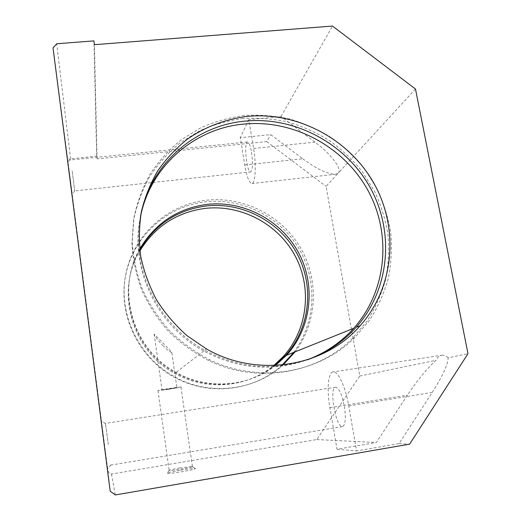 <?xml version="1.0" encoding="UTF-8"?>
<svg xmlns="http://www.w3.org/2000/svg" width="521" height="521" viewBox="0 0 521 521"><rect width="100%" height="100%" fill="white"/><g stroke="black" fill="none" stroke-linecap="round" stroke-linejoin="round"><path stroke-width="0.39" stroke-dasharray="2.6 1.95" d="M244.746 164.968L302.708 158.788L270.718 134.633L240.305 137.694L244.746 164.968C246.889 177.16 249.338 183.333 252.092 183.503C255.453 183.171 256.358 164.649 253.584 148.478L248.823 119.602L281.047 116.476L314.997 142.135C331.493 154.45 342.447 169.325 338.272 173.076L415.484 89.019M302.708 158.788C317.328 169.468 328.419 174.607 335.973 174.216L338.272 173.076L326.068 186.362L359.75 376.032L316.735 439.548L111.461 474.045L107.997 471.466L68.043 161.868L70.602 158.82L96.685 156.17L97.056 158.912L266.759 141.588L270.718 134.633M140.403 217.211C129.566 267.54 156.254 325.208 203.744 351.004C237.674 368.953 272.04 371.942 306.843 359.959M139.739 249.018C115.662 289.767 132.464 349.291 176.124 372.417C207.508 390.281 248.393 387.018 275.511 365.462M162.682 345.384C166.707 349.383 169.768 351.818 171.871 352.697C170.986 350.867 156.945 337.061 154.17 334.065C153.975 335.081 158.964 341.717 162.682 345.384M97.056 158.912L94.438 44.695M281.047 116.476L332.502 26.05M248.823 119.602L240.305 137.694M295.088 351.851C317.634 321.815 319.236 279.328 300.226 247.286C281.184 215.232 243.3 196.098 206.283 200.233C166.622 204.597 132.073 236.267 125.333 276.885C118.423 317.439 141.367 361.353 179.621 379.334C213.799 395.895 256.378 389.48 283.137 364.882M293.714 352.404C316.117 322.571 317.725 280.376 298.852 248.55C279.946 216.716 242.324 197.72 205.561 201.835C166.173 206.186 131.865 237.654 125.17 277.986C118.313 318.259 141.087 361.854 179.061 379.698C213.161 396.227 255.694 389.682 282.258 364.974M139.817 249.709C115.454 290.19 132.008 349.76 175.59 372.834C206.961 390.691 247.879 387.259 274.821 365.495M139.941 250.77C115.134 290.835 131.312 350.483 174.776 373.466C206.121 391.317 247.097 387.624 273.746 365.527M266.759 141.588L326.068 186.362M70.602 158.82L56.698 43.764M68.043 161.868L53.025 47.932M69.078 170.374L72.159 194.072L69.078 170.374M104.33 445.24L101.172 420.519L104.33 445.24M107.997 471.466L110.198 491.173M111.461 474.045L115.271 494.95M179.914 470.281C171.22 471.811 166.935 472.847 167.046 473.394C168.771 474.325 200.09 468.815 194.971 468.496C192.607 468.418 187.586 469.011 179.914 470.281M348.751 405.918L432.254 392.404L399.021 443.632L356.611 450.925L348.751 405.918C345.462 386.491 337.882 370.6 333.108 371.948C328.061 372.541 326.7 389.558 329.897 407.683L337.009 449.226L376.331 442.505L407.415 395.159C417.425 380.141 426.999 368.51 436.142 360.272C437.555 357.334 439.372 355.661 441.593 355.25L333.108 371.948M399.021 443.632L409.623 444.159M316.735 439.548L376.331 442.505M337.009 449.226L356.611 450.925M432.254 392.404C442.622 376.058 447.93 364.518 448.184 357.79L467.975 353.707M448.184 357.79C445.839 355.771 443.645 354.925 441.593 355.25M359.75 376.032L436.142 360.272M96.685 156.17L93.91 40.885M344.355 406.328C346.1 418.298 345.495 425.045 342.544 426.588C335.895 428.19 328.758 387.448 335.583 387.214C338.963 387.832 341.887 394.208 344.355 406.328M140.566 216.137C130.172 266.706 157.16 324.316 204.773 350.203C238.657 368.152 273.024 371.297 307.878 359.633M251.552 152.269C252.991 163.19 252.711 169.729 250.718 171.891C246.954 173.669 243.528 142.611 247.436 141.979C248.94 141.953 250.314 145.385 251.552 152.269M179.778 467.975C172.542 469.245 168.98 470.092 169.097 470.522L169.182 470.541C171.24 471.114 195.753 466.823 192.412 466.484L179.778 467.975M168.609 389.389L157.974 390.568C159.81 389.773 184.056 386.165 180.95 387.142L168.609 389.389M168.915 389.2L162.044 389.968C163.236 389.454 178.885 387.123 176.906 387.748L168.915 389.2M108.309 444.524L105.496 423.404L108.309 444.524M72.185 170.934L74.724 190.94L72.185 170.934M244.479 115.454C229.22 117.525 214.567 121.68 200.513 127.925L180.976 139.973C169.051 149.761 158.762 161.139 150.113 174.099C142.565 187.807 137.16 202.448 133.884 218.019L132.21 241.9C133.278 258.077 136.678 273.896 142.409 289.363C149.416 304.368 158.443 318.149 169.481 330.698C181.516 342.323 194.913 352.027 209.676 359.809C258.631 383.71 319.178 373.42 354.879 337.523L369.728 319.946C377.953 306.967 384.146 293.115 388.308 278.39C391.258 263.372 392.079 248.224 390.77 232.946C388.269 217.804 383.782 203.236 377.308 189.247L365.143 169.69C355.446 157.655 344.348 147.085 331.857 137.974C318.722 129.82 304.772 123.529 290.008 119.101C274.964 115.812 259.79 114.594 244.479 115.454M243.118 118.462C228.003 120.527 213.486 124.656 199.569 130.849L180.214 142.8C168.4 152.503 158.215 163.783 149.651 176.626C142.174 190.204 136.821 204.707 133.578 220.136L131.917 243.789C132.972 259.803 136.339 275.472 142.012 290.783C148.947 305.638 157.883 319.275 168.811 331.701C180.722 343.209 193.981 352.815 208.589 360.519C257.055 384.166 317.002 373.98 352.398 338.429L367.116 321.021C375.27 308.165 381.411 294.437 385.547 279.849C388.477 264.974 389.298 249.963 388.015 234.828C385.54 219.823 381.105 205.391 374.697 191.533L362.655 172.151C353.049 160.234 342.056 149.761 329.682 140.735C316.677 132.666 302.857 126.434 288.23 122.051C273.323 118.801 258.292 117.603 243.118 118.462M253.584 148.478L314.997 142.135M329.897 407.683L407.415 395.159M335.973 174.216L252.092 183.503M203.744 351.004L176.124 372.417M179.621 379.334L179.061 379.698M285.423 362.759L284.114 363.235M175.59 372.834L174.776 373.466M206.427 348.92L204.773 350.203M169.097 470.522L167.046 473.394M192.295 466.471L194.971 468.496M157.974 390.568L169.182 470.541M180.95 387.142L192.412 466.484M154.17 334.065L162.044 389.968M171.871 352.697L176.906 387.748M105.522 423.71L101.172 420.519M110.849 464.752L107.456 469.265M335.583 387.214L105.496 423.404M342.544 426.588L110.901 465.077M70.752 160.188L67.45 157.616M74.711 190.881L72.159 194.072M247.436 141.979L70.732 159.954M250.718 171.891L74.724 190.94M209.676 359.809L208.589 360.519M354.879 337.523L352.398 338.429"/><path stroke-width="0.78" d="M306.843 359.959C325.254 353.114 340.871 342.558 353.7 328.295C387.012 290.92 391.909 234.072 367.885 190.328C343.867 146.538 293.466 119.296 244.036 124.05C194.437 128.277 150.061 166.486 140.403 217.211M275.511 365.462L286.498 355.302C311.597 327.696 316.078 285.365 298.598 252.802C281.138 220.207 243.633 200.253 206.928 204.408C177.518 208.4 155.121 223.275 139.739 249.018M94.438 44.695L332.502 26.05L415.484 89.019L467.975 353.707L409.623 444.159L115.271 494.95L110.198 491.173L53.025 47.932L56.698 43.764L93.91 40.885L94.438 44.695M283.137 364.882L295.088 351.851M282.258 364.974L293.714 352.404M274.821 365.495L285.182 355.83C310.119 328.412 314.586 286.374 297.231 254.033C279.901 221.659 242.649 201.848 206.199 205.984C177.257 209.911 155.128 224.486 139.817 249.709M273.746 365.527L283.177 356.638C307.859 329.513 312.3 287.918 295.14 255.915C278.006 223.887 241.145 204.291 205.085 208.407C176.853 212.229 155.141 226.348 139.941 250.77M247.586 116.359C225.958 118.977 205.372 126.707 187.475 139.114C176.105 148.179 166.212 158.723 157.804 170.745C150.387 183.47 144.916 197.107 141.373 211.65C139.035 226.518 138.846 241.555 140.82 256.768C144.03 271.845 149.312 286.29 156.658 300.103C165.111 313.329 175.232 325.189 187.019 335.667L206.427 348.92C257.459 378.35 324.661 366.94 360.18 325.697C394.254 287.384 399.158 229.168 374.501 184.362C349.845 139.517 298.227 111.572 247.586 116.359M307.878 359.633C326.895 352.75 343 341.971 356.195 327.299C389.799 289.559 394.703 232.184 370.431 188.029C346.165 143.835 295.303 116.32 245.404 121.087C194.978 125.34 149.918 164.434 140.566 216.137M353.7 328.295L286.498 355.302M285.182 355.83L283.177 356.638M360.18 325.697L356.195 327.299"/></g></svg>
